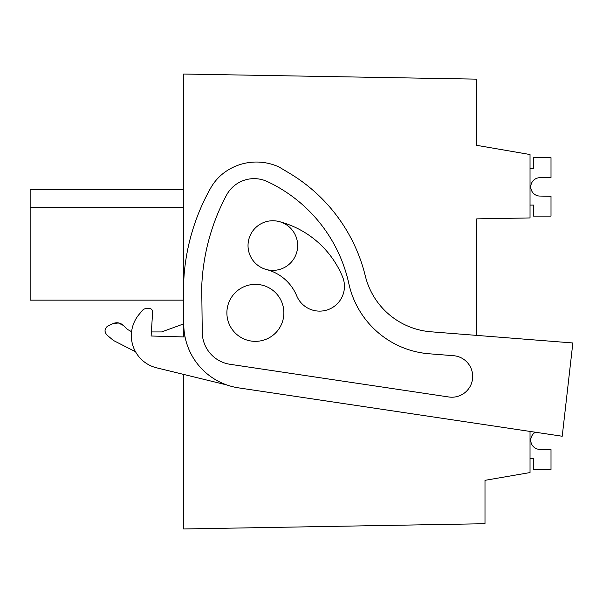<?xml version="1.0" encoding="UTF-8"?>
<svg xmlns="http://www.w3.org/2000/svg" width="603" height="603" viewBox="0 0 603 603"><rect width="100%" height="100%" fill="white"/><g stroke="black" fill="none" stroke-linecap="round" stroke-linejoin="round"><path stroke-width="0.9" d="M183.651 374.418L183.651 528.967L484.993 523.713L484.993 480.335L530.029 472.564L530.029 431.424M476.717 335.396L476.717 218.874L530.029 217.939L530.029 154.534L476.717 145.338L476.717 79.144L183.651 74.033L183.651 282.317M183.651 336.941L183.651 313.477M161.589 331.936L151.368 331.936L161.589 331.936L183.651 323.901M131.597 331.695L127.15 329.238L131.597 331.695L127.15 329.238L123.344 325.432C120.268 322.65 116.801 322.04 112.957 323.6L118.814 322.952M105.028 331.22L105.269 332.472M135.517 351.737L113.454 340.484L106.98 335.049C104.055 331.537 104.455 328.462 108.193 325.824L112.957 323.6M183.651 189.448L30.15 189.448L30.15 207.372L183.651 207.372L30.15 207.372L30.15 300.128L183.5 300.128M283.877 312.851A28.492 28.492 0 0 1 255.378 341.351A28.492 28.492 0 0 1 226.886 312.851A28.492 28.492 0 0 1 255.378 284.36A28.492 28.492 0 0 1 283.877 312.851M297.663 245.572A24.821 24.821 0 0 1 272.842 270.385A24.821 24.821 0 0 1 248.029 245.572A24.821 24.821 0 0 1 272.842 220.751A24.821 24.821 0 0 1 297.663 245.572M113.454 340.484L106.98 335.049M105.126 329.713L106.61 326.947M118.067 322.824L123.344 325.432M530.029 168.689L533.542 168.689L533.542 157.654L551.006 157.654L551.006 177.501L539.172 177.727A9.188 9.188 0 0 0 530.783 186.885A9.188 9.188 0 0 0 539.172 196.043A9.188 9.188 0 0 1 530.783 186.885A9.188 9.188 0 0 1 539.172 177.727A9.188 9.188 0 0 0 530.783 186.885A9.188 9.188 0 0 0 539.172 196.043A9.188 9.188 0 0 1 530.783 186.885A9.188 9.188 0 0 1 539.172 177.727A9.188 9.188 0 0 0 530.783 186.885A9.188 9.188 0 0 0 539.172 196.043A9.188 9.188 0 0 1 530.783 186.885A9.188 9.188 0 0 1 539.172 177.727A9.188 9.188 0 0 0 530.783 186.885A9.188 9.188 0 0 0 539.172 196.043L551.006 196.276L551.006 216.115L533.542 216.115L533.542 205.088L530.029 205.088M539.172 449.371A9.188 9.188 0 0 1 535.411 432.23A9.188 9.188 0 0 0 539.172 449.371A9.188 9.188 0 0 1 535.411 432.23A9.188 9.188 0 0 0 539.172 449.371A9.188 9.188 0 0 1 535.411 432.23A9.188 9.188 0 0 0 539.172 449.371L551.006 449.597L551.006 469.443L533.542 469.443L533.542 458.408L530.029 458.408M562.222 436.24L238.615 387.872A64.34 64.34 0 0 1 183.787 324.979L183.35 287.262L184.111 274.78A211.412 211.412 0 0 1 210.696 188.015A49.634 49.634 0 0 1 226.826 170.822A54.164 54.164 0 0 1 278.985 166.971L289.553 173.28A165.456 165.456 0 0 1 365.305 275.955A73.536 73.536 0 0 0 430.964 331.793L572.85 342.964L562.222 436.24L535.411 432.23M142.331 310.515L138.999 314.517L142.331 310.515A5.517 5.517 0 0 1 146.062 308.548L148.617 308.306A3.678 3.678 0 0 1 152.627 312.203L151.368 331.936M296.691 295.787A24.821 24.821 0 0 0 329.102 309.249A24.821 24.821 0 0 0 342.564 276.83A94.332 94.332 0 0 0 279.083 221.55A24.821 24.821 0 0 0 248.82 239.331A24.821 24.821 0 0 0 266.609 269.594A44.697 44.697 0 0 1 296.691 295.787M429.238 353.788A89.455 89.455 0 0 1 348.866 283.712A147.682 147.682 0 0 0 267.461 181.624A31.341 31.341 0 0 0 226.472 195.229A211.412 211.412 0 0 0 201.726 286.764L202.254 332.434A32.585 32.585 0 0 0 230.022 364.287L448.828 396.985A20.788 20.788 0 0 0 472.556 378.774A20.788 20.788 0 0 0 453.531 355.702L429.238 353.788M226.818 384.948L156.599 367.815A33.09 33.09 0 0 1 138.999 314.517M185.053 336.979L151.112 336.007L152.627 312.203M148.617 308.306L146.062 308.548"/></g></svg>
